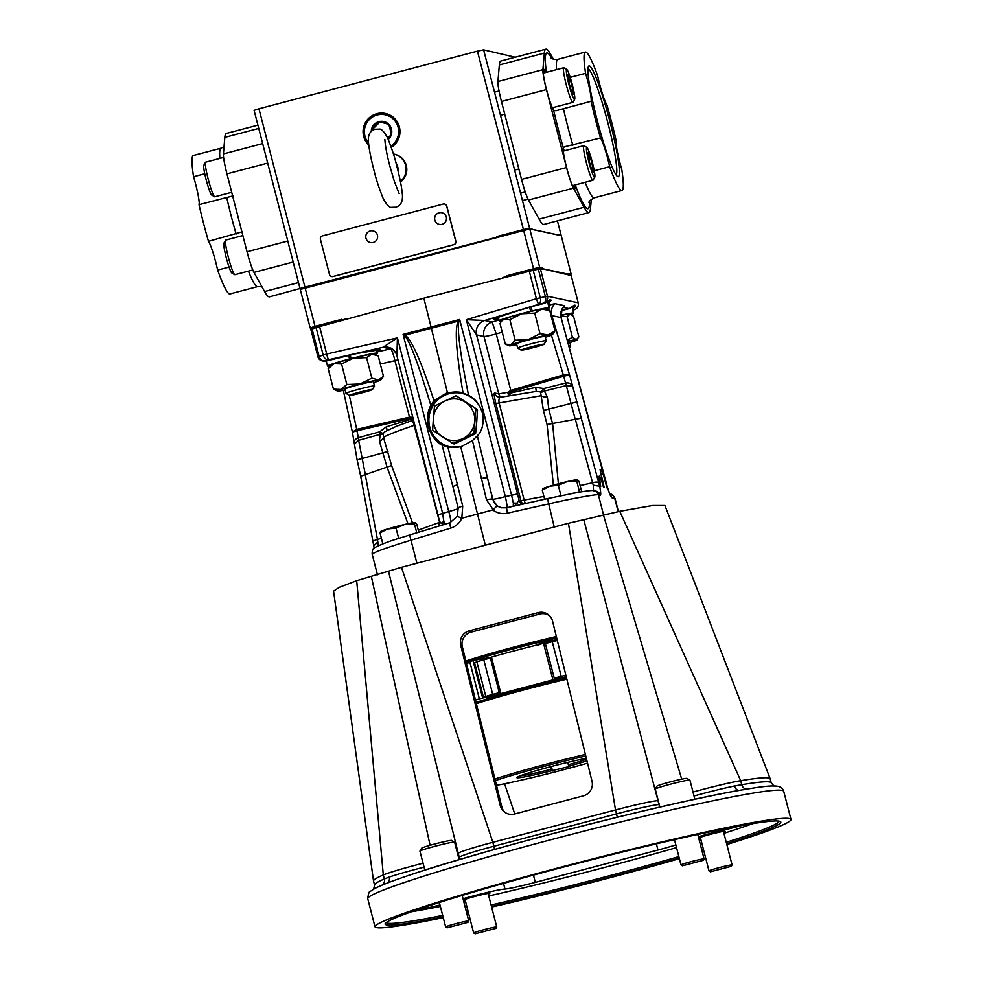 <?xml version="1.0" encoding="UTF-8"?>
<svg xmlns="http://www.w3.org/2000/svg" width="983" height="983" viewBox="0 0 983 983"><rect width="100%" height="100%" fill="white"/><g stroke="black" fill="none" stroke-linecap="round" stroke-linejoin="round"><path stroke-width="1.47" d="M617.951 176.67A57.284 5.984 75.2 0 0 610.21 122.666A57.284 5.984 75.2 0 0 589.382 65.898A57.284 5.984 75.2 0 0 588.534 66.365A57.284 5.984 75.2 0 0 597.873 122.814A57.284 5.984 75.2 0 0 617.582 176.522A57.284 5.984 75.2 0 0 617.951 176.67M616.083 174.925A55.183 5.763 75.2 0 0 607.224 120.344A55.183 5.763 75.2 0 0 588.018 68.491M574.895 185.025A21.724 2.273 -104.8 0 1 574.625 189.055A21.724 2.273 -104.8 0 1 574.502 189.055A21.724 2.273 -104.8 0 1 567.277 170.047A21.724 2.273 -104.8 0 1 563.247 147.524A80.557 8.417 -104.8 0 1 553.675 110.415L555.985 110.723L591.041 101.298A21.724 2.273 75.2 0 0 585.585 73.332L570.214 77.387M555.985 110.723L556.98 110.489M553.576 110.256A21.724 2.273 75.2 0 0 553.429 107.479M544.299 72.865A21.724 2.273 75.2 0 0 543.058 70.371M553.675 110.415A21.724 2.273 -104.8 0 1 546.02 87.647A21.724 2.273 -104.8 0 1 543.464 69.129A21.724 2.273 -104.8 0 1 543.587 69.129A21.724 2.273 -104.8 0 1 545.676 72.496M594.248 170.759L609.657 166.692A21.724 2.273 75.2 0 0 600.49 137.952L564.475 146.799M573.667 188.171A21.724 2.273 75.2 0 0 573.519 185.394M564.389 150.78A21.724 2.273 75.2 0 0 563.148 148.286M553.429 59.275L550.652 54.311A84.489 8.835 75.2 0 0 545.86 49.15A84.489 8.835 75.2 0 0 544.324 53.082L542.911 69.67A22.228 2.322 75.2 0 0 546.437 89.6L566.527 167.515A22.228 2.322 75.2 0 0 573.458 188.158L584.086 207.266A84.489 8.835 75.2 0 0 588.461 212.549A84.489 8.835 75.2 0 0 588.94 212.549A84.489 8.835 75.2 0 0 590.464 208.715L591.311 199.291M545.86 49.15L500.863 61.007A84.489 8.835 75.2 0 0 499.339 64.939L497.926 81.528A22.228 2.322 75.2 0 0 501.453 101.458L521.543 179.373A22.228 2.322 75.2 0 0 528.473 200.016L539.102 219.135A84.489 8.835 75.2 0 0 543.476 224.419A84.489 8.835 75.2 0 0 543.955 224.407L588.94 212.549M609.657 166.692A71.599 7.483 75.2 0 0 621.514 190.518A71.599 7.483 75.2 0 0 621.92 190.518A71.599 7.483 75.2 0 0 621.748 169.236A21.724 2.273 75.2 0 1 616.28 141.269A71.599 7.483 75.2 0 0 606.83 104.616A21.724 2.273 75.2 0 1 597.664 75.875A71.599 7.483 75.2 0 0 585.401 52.05A71.599 7.483 75.2 0 0 585.585 73.332M591.041 101.298A71.599 7.483 75.2 0 0 600.49 137.952M565.237 146.639L563.247 147.524M586.409 148.359A15.519 1.622 75.2 0 0 590.009 166.078A15.519 1.622 75.2 0 0 594.764 177.235A15.519 1.622 75.2 0 0 594.924 176.362A15.519 1.622 75.2 0 0 591.754 160.192A15.519 1.622 75.2 0 0 586.9 147.401A15.519 1.622 75.2 0 0 586.409 148.359M594.764 177.235L593.105 180.122A17.903 1.868 -104.8 0 1 592.933 180.27A17.903 1.868 -104.8 0 1 587.367 166.373A17.903 1.868 -104.8 0 1 583.46 146.811A17.903 1.868 -104.8 0 1 583.804 145.656A17.903 1.868 -104.8 0 1 584.025 145.705L586.9 147.401M587.834 153.029A10.334 1.081 75.2 0 0 588.166 156.088A10.334 1.081 75.2 0 0 590.562 165.955A10.334 1.081 75.2 0 0 593.068 172.234A10.334 1.081 75.2 0 0 593.179 172.332A10.334 1.081 75.2 0 0 593.167 168.634A10.334 1.081 75.2 0 0 590.771 158.767A10.334 1.081 75.2 0 0 588.264 152.488A10.334 1.081 75.2 0 0 587.932 152.451A10.334 1.081 75.2 0 0 587.834 153.029M591.987 170.108L593.167 168.634L590.771 158.767L588.104 155.756M587.908 154.343L587.834 152.918M591.582 169.051L593.167 168.634M588.805 159.283L590.771 158.767M566.319 70.444A15.519 1.622 75.2 0 0 569.919 88.163A15.519 1.622 75.2 0 0 574.674 99.32A15.519 1.622 75.2 0 0 574.822 98.447A15.519 1.622 75.2 0 0 571.664 82.265A15.519 1.622 75.2 0 0 566.81 69.486A15.519 1.622 75.2 0 0 566.319 70.444M574.674 99.32L573.015 102.207A17.903 1.868 -104.8 0 1 572.843 102.355A17.903 1.868 -104.8 0 1 567.265 88.458A17.903 1.868 -104.8 0 1 563.37 68.896A17.903 1.868 -104.8 0 1 563.714 67.741A17.903 1.868 -104.8 0 1 563.935 67.79L566.81 69.486M567.744 75.113A10.334 1.081 75.2 0 0 568.076 78.161A10.334 1.081 75.2 0 0 570.472 88.04A10.334 1.081 75.2 0 0 572.978 94.319A10.334 1.081 75.2 0 0 573.089 94.405A10.334 1.081 75.2 0 0 573.077 90.719A10.334 1.081 75.2 0 0 570.681 80.839A10.334 1.081 75.2 0 0 568.174 74.561A10.334 1.081 75.2 0 0 567.842 74.536A10.334 1.081 75.2 0 0 567.744 75.113M571.885 92.193L573.077 90.719L570.681 80.839L568.014 77.841M567.818 76.428L567.744 75.003M571.492 91.136L573.077 90.719M568.715 81.368L570.681 80.839M242.617 231.718L208.482 241.327A21.724 2.273 -104.8 0 1 217.636 270.092L229.051 267.069M204.771 173.77L193.565 176.731A21.724 2.273 -104.8 0 1 199.033 204.685L233.364 195.801M301.462 289.063L300.085 288.756L254.093 110.354L258.947 108.769L304.939 287.171L269.465 296.841A84.489 8.835 -104.8 0 1 264.587 291.546L253.97 272.402A22.228 2.322 -104.8 0 1 247.04 251.759L226.95 173.844A22.228 2.322 -104.8 0 1 223.424 153.926L224.837 137.362A84.489 8.835 -104.8 0 1 226.373 133.442L257.902 125.136M193.565 176.731A71.599 7.483 -104.8 0 1 193.393 155.474L221.052 148.175A71.599 7.483 -104.8 0 0 219.885 158.423M248.429 271.124A71.599 7.483 -104.8 0 0 257.165 286.655A71.599 7.483 -104.8 0 0 257.571 286.643L229.911 293.942A71.599 7.483 -104.8 0 1 217.636 270.092M208.482 241.327A71.599 7.483 -104.8 0 1 199.033 204.685M214.577 196.735L211.701 195.039A15.519 1.622 -104.8 0 1 210.829 193.786A15.519 1.622 -104.8 0 1 205.717 177.948A15.519 1.622 -104.8 0 1 203.837 165.205L205.508 162.306A17.903 1.868 75.2 0 0 207.671 177.014A17.903 1.868 75.2 0 0 213.569 195.298A17.903 1.868 75.2 0 0 214.577 196.735A17.903 1.868 75.2 0 0 214.798 196.784L231.718 192.324M223.596 157.44L205.668 162.17A17.903 1.868 75.2 0 0 205.508 162.306M234.667 274.65L231.791 272.955A15.519 1.622 -104.8 0 1 230.919 271.713A15.519 1.622 -104.8 0 1 225.807 255.863A15.519 1.622 -104.8 0 1 223.927 243.12L225.586 240.233A17.903 1.868 75.2 0 0 227.761 254.929A17.903 1.868 75.2 0 0 233.659 273.213A17.903 1.868 75.2 0 0 234.667 274.65A17.903 1.868 75.2 0 0 234.888 274.699L252.815 269.969M242.862 235.564L225.758 240.085A17.903 1.868 75.2 0 0 225.586 240.233M693.015 792.052A40.573 2.138 -14.5 0 1 740.703 780.686A204.808 10.776 -14.5 0 1 768.804 777.983A204.808 10.776 -14.5 0 1 770.156 778.733A204.808 10.776 -14.5 0 1 770.168 778.794L771.213 782.824A204.808 10.776 -14.5 0 0 769.836 782.013A204.808 10.776 -14.5 0 0 741.747 784.704L740.703 780.686L619.769 511.307L568.432 523.288L401.482 567.314L356.694 580.683L383.296 874.944A204.808 10.776 165.5 0 0 373.515 880.989A204.808 10.776 165.5 0 0 373.528 881.051L374.572 885.069A204.808 10.776 -14.5 0 1 384.328 878.962L389.231 877.045A40.573 2.138 -14.5 0 1 424.066 867.141M443.259 917.655A214.81 11.304 -14.5 0 1 376.415 927.571A214.81 11.304 -14.5 0 1 374.978 926.711A214.81 11.304 -14.5 0 1 569.268 864.979A214.81 11.304 -14.5 0 1 789.546 818.618A214.81 11.304 -14.5 0 1 790.983 819.466A214.81 11.304 -14.5 0 1 726.83 844.544M465.168 900.047A13.615 0.713 -14.5 0 1 463.546 900.195A13.615 0.713 -14.5 0 1 463.46 900.133A13.615 0.713 -14.5 0 1 475.772 896.226A13.615 0.713 -14.5 0 1 489.731 893.289A13.615 0.713 -14.5 0 1 489.829 893.338A13.615 0.713 -14.5 0 1 488.281 894.088M700.498 837.995A13.615 0.713 -14.5 0 1 698.876 838.13A13.615 0.713 -14.5 0 1 698.778 838.081A13.615 0.713 -14.5 0 1 711.102 834.162A13.615 0.713 -14.5 0 1 725.061 831.225A13.615 0.713 -14.5 0 1 725.147 831.286A13.615 0.713 -14.5 0 1 723.611 832.036M443.063 916.906A204.341 10.752 -14.5 0 1 386.479 924.917A204.341 10.752 -14.5 0 1 385.238 923.479A204.341 10.752 -14.5 0 1 575.141 864.02A204.341 10.752 -14.5 0 1 779.482 821.272A204.341 10.752 -14.5 0 1 780.441 821.604A204.341 10.752 -14.5 0 1 726.646 843.795M703.803 850.823A204.341 10.752 -14.5 0 1 702.132 851.327M679.216 858.061A204.341 10.752 -14.5 0 1 491.475 906.461M468.154 911.646A204.341 10.752 -14.5 0 1 466.446 912.015M386.196 922.509A202.916 10.678 165.5 0 0 387.499 923.16A202.916 10.678 165.5 0 0 442.682 915.419M466.065 910.541A202.916 10.678 165.5 0 0 467.785 910.172M491.095 904.987A202.916 10.678 165.5 0 0 678.835 856.586M701.751 849.853A202.916 10.678 165.5 0 0 703.423 849.349M726.253 842.308A202.916 10.678 165.5 0 0 779.126 821.21M410.931 911.831A202.916 10.678 165.5 0 0 440.359 906.412M463.755 901.534A202.916 10.678 165.5 0 0 465.463 901.165M488.772 895.992A202.916 10.678 165.5 0 0 676.513 847.592M699.429 840.858A202.916 10.678 165.5 0 0 701.1 840.354M723.943 833.314A202.916 10.678 165.5 0 0 752.314 823.828M373.515 880.989L333.569 591.139L339.319 587.306L356.694 580.683M770.156 778.733L664.938 505.495L652.614 505.508L619.769 511.307M371.353 576.431L430.087 845.282M423.059 863.197A40.573 2.138 165.5 0 0 383.296 874.944L384.328 878.962A5.726 5.419 -113.2 0 1 381.539 885.388M388.506 571.307L458.238 853.318A19.316 1.02 -14.5 0 1 457.587 853.723M401.482 567.314L492.864 842.308A40.573 2.138 165.5 0 0 458.238 853.318L459.258 857.25A19.316 1.02 -14.5 0 1 458.594 857.668M568.432 523.288L615.505 809.967L492.864 842.308L494.584 849.435M469.358 630.779A11.931 11.735 -48.9 0 0 460.708 645.253L500.236 805.581A11.931 11.735 -48.9 0 0 514.539 814.01L583.386 795.849A11.931 11.735 -48.9 0 0 592.036 781.374L552.52 621.047A11.931 11.735 -48.9 0 0 538.217 612.618L469.358 630.779L470.968 632.18A11.931 11.735 -48.9 0 0 462.317 646.654L501.834 806.982A11.931 11.735 -48.9 0 0 504.684 812.204M459.368 859.572A5.726 5.714 -151.7 0 0 459.258 857.25A40.573 2.138 -14.5 0 1 493.884 846.24L616.525 813.899L615.505 809.967A40.573 2.138 -14.5 0 1 657.996 800.641L583.804 519.798M617.263 817.242L616.525 813.899A40.573 2.138 -14.5 0 1 659.015 804.573L657.996 800.641A19.316 1.02 165.5 0 0 658.254 800.617M681.698 779.15L603.501 515.215M549.657 615.825A11.931 11.735 -48.9 0 0 539.814 614.019L470.968 632.18M694.023 795.984A40.573 2.138 -14.5 0 1 734.596 785.97L741.747 784.704A5.726 4.915 -99.4 0 0 747.289 789.005L739.744 790.32C707.969 795.751 632.647 812.511 550.369 834.272C467.834 855.972 405.512 875.521 386.073 883.594M387.437 883.004A5.726 4.682 71.3 0 0 389.231 877.045M734.596 785.97A5.726 3.895 -101.7 0 0 738.897 790.455M703.975 851.487A214.81 11.304 -14.5 0 1 702.304 851.978M679.376 858.663A214.81 11.304 -14.5 0 1 491.623 907.063M468.326 912.298A214.81 11.304 -14.5 0 1 466.618 912.679M504.549 783.77L514.773 813.949M739.437 826.076A28.986 1.524 -14.5 0 1 722.37 830.451A30.915 1.622 165.5 0 0 698.36 836.73M675.825 844.913A28.986 1.524 -14.5 0 1 657.959 850.037L535.317 882.378A28.986 1.524 -14.5 0 1 504.967 889.037A30.915 1.622 165.5 0 0 463.03 898.757M439.991 904.999A28.986 1.524 -14.5 0 1 421.007 909.164A193.209 10.162 -14.5 0 1 416.497 909.889M490.308 657.553L491.475 657.123L500.888 693.605L500.064 695.079A77.19 4.055 -14.5 0 0 476.055 702.403A77.141 4.055 -14.5 0 1 566.527 677.889M519.86 775.906A38.779 2.04 165.5 0 0 551.107 769.284L551.647 770.758A40.278 2.113 -14.5 0 1 517.033 777.737A40.278 2.113 -14.5 0 1 516.788 777.455A40.278 2.113 -14.5 0 1 543.673 768.559A40.278 2.113 -14.5 0 1 586.36 758.311M585.77 755.952A77.571 4.079 165.5 0 0 495.321 780.563M494.928 778.991A79.058 4.153 -14.5 0 1 585.401 754.416M550.443 766.728L551.107 769.284M566.859 679.204A79.058 4.153 165.5 0 0 476.374 703.705M566.663 678.43A78.21 4.116 165.5 0 0 476.19 702.956M491.475 657.123A79.058 4.153 -14.5 0 1 543.538 643.398L545.209 643.079L554.879 680.629A77.19 4.055 -14.5 0 1 566.527 677.865M554.879 680.629L552.938 679.88L543.538 643.398M500.888 693.605L552.938 679.88M490.284 657.541L499.72 694.477M496.501 785.343A77.571 4.079 165.5 0 0 587.551 763.177M551.647 770.758L569.747 766.408L568.321 764.737A38.779 2.04 165.5 0 0 586.581 759.245M586.974 760.817A40.278 2.113 -14.5 0 1 568.862 766.224M551.377 766.482L552.532 770.955M567.707 762.378L568.321 764.737M562.092 677.533L554.473 679.056M499.339 692.646L492.704 694.367L483.783 659.753A79.058 4.153 165.5 0 0 476.878 661.817L485.799 696.431L483.476 697.316L499.806 694.465M492.704 694.367A79.058 4.153 165.5 0 0 485.799 696.431M557.312 640.511A79.058 4.153 165.5 0 0 552.262 641.69L561.195 676.316L554.252 678.184M565.876 675.21A79.058 4.153 165.5 0 0 561.195 676.316M545.332 643.57L552.262 641.69M483.476 697.316L474.556 662.702L476.878 661.817M483.783 659.753L490.419 658.032M562.116 677.484L562.374 678.626M562.251 678L566.183 676.476M556.992 639.208L552.729 640.904M566.466 677.631A45.71 2.408 165.5 0 0 563.173 678.307L566.282 676.882M465.844 660.981A79.058 4.153 -14.5 0 1 556.329 636.517M556.55 637.389A78.21 4.116 165.5 0 0 466.065 661.866M556.71 638.041A77.141 4.055 165.5 0 0 466.237 662.554M490.603 657.394L472.479 660.576L469.948 662.345L479.348 698.802M497.251 695.89A45.71 2.408 165.5 0 1 499.819 695.018L499.978 694.956M466.458 663.476L469.948 662.345M556.71 638.065A77.19 4.055 165.5 0 0 472.479 660.576M472.983 660.465L482.653 697.991L479.36 698.839A79.058 4.153 165.5 0 0 475.477 700.08M482.653 697.991L499.819 694.87M572.303 493.417A17.903 0.946 -14.5 0 1 580.326 491.967M543.058 488.821L542.272 490.112L544.631 499.229M542.272 490.112L549.89 486.167L558.307 485.319L567.105 481.633L576.702 481.031L577.488 479.741L579.073 481.535L581.703 491.746M576.702 481.031L579.466 491.746L580.449 491.955M577.513 479.741L577.513 479.741A17.903 0.946 165.5 0 0 577.488 479.741A17.903 0.946 165.5 0 0 577.513 479.741L577.513 479.741A17.903 0.946 165.5 0 0 567.105 481.633A17.903 0.946 165.5 0 0 549.89 486.167A17.903 0.946 165.5 0 0 542.997 488.649L542.702 488.92M558.307 485.319L560.974 495.678M572.094 493.454L579.466 491.746M383.284 543.722L387.179 542.297M380.79 531.606L380.003 532.897L382.768 543.611M380.003 532.897L387.621 528.965L396.038 528.104L404.836 524.418L414.433 523.828L415.219 522.526L416.804 524.332L418.819 532.172M414.433 523.828L416.755 532.798M415.219 522.526L415.244 522.538A17.903 0.946 165.5 0 0 415.219 522.526A17.903 0.946 165.5 0 0 404.836 524.418A17.903 0.946 165.5 0 0 387.621 528.965A17.903 0.946 165.5 0 0 380.728 531.434L380.433 531.717M396.038 528.104L398.693 538.401M495.837 928.407L475.133 933.838L495.837 928.407M473.732 933.002A11.931 0.627 -14.5 0 1 473.671 932.978A11.931 0.627 -14.5 0 1 473.646 932.953A11.931 0.627 -14.5 0 1 484.447 929.525A11.931 0.627 -14.5 0 1 496.685 926.944A11.931 0.627 -14.5 0 1 496.759 926.994A11.931 0.627 -14.5 0 1 496.759 927.03L495.899 928.48M731.155 866.342L710.451 871.774L731.155 866.342M709.062 870.938A11.931 0.627 -14.5 0 1 709.001 870.926A11.931 0.627 -14.5 0 1 708.976 870.889A11.931 0.627 -14.5 0 1 719.777 867.461A11.931 0.627 -14.5 0 1 732.016 864.893A11.931 0.627 -14.5 0 1 732.089 864.929A11.931 0.627 -14.5 0 1 732.077 864.966L731.229 866.416M467.834 922.398L447.13 927.829L467.834 922.398M445.729 926.994A11.931 0.627 -14.5 0 1 445.68 926.981A11.931 0.627 -14.5 0 1 445.655 926.944A11.931 0.627 -14.5 0 1 456.444 923.516A11.931 0.627 -14.5 0 1 468.682 920.948A11.931 0.627 -14.5 0 1 468.768 920.985A11.931 0.627 -14.5 0 1 468.756 921.022L462.157 895.353M419.95 851.069L421.67 848.169A15.519 0.811 -14.5 0 1 436.083 843.66A15.519 0.811 -14.5 0 1 451.602 840.416A15.519 0.811 -14.5 0 1 451.676 840.44A15.519 0.811 -14.5 0 1 451.701 840.477L454.576 842.148A17.903 0.946 165.5 0 0 454.49 842.112A17.903 0.946 165.5 0 0 436.587 845.859A17.903 0.946 165.5 0 0 419.95 851.069A17.903 0.946 165.5 0 0 419.938 851.118L424.84 870.127M459.11 859.646L454.613 842.185A17.903 0.946 165.5 0 0 454.576 842.148M703.164 860.346L682.448 865.777L703.164 860.346M681.059 864.942A11.931 0.627 -14.5 0 1 680.998 864.917A11.931 0.627 -14.5 0 1 680.973 864.893A11.931 0.627 -14.5 0 1 691.774 861.464A11.931 0.627 -14.5 0 1 704.012 858.884A11.931 0.627 -14.5 0 1 704.086 858.933A11.931 0.627 -14.5 0 1 704.086 858.97L697.807 834.542M694.87 799.265L689.931 780.121A17.903 0.946 165.5 0 0 689.894 780.084A17.903 0.946 165.5 0 0 689.82 780.06A17.903 0.946 165.5 0 0 671.917 783.795A17.903 0.946 165.5 0 0 655.28 789.005L657 786.117A15.519 0.811 -14.5 0 1 671.414 781.596A15.519 0.811 -14.5 0 1 686.92 778.352A15.519 0.811 -14.5 0 1 686.994 778.376A15.519 0.811 -14.5 0 1 687.031 778.413M655.28 789.005A17.903 0.946 165.5 0 0 655.268 789.066L659.912 807.092M444.291 521.481A5.726 4.239 171.9 0 0 441.256 523.398L444.279 524.627L442.669 513.384L437.963 514.908L396.923 355.723L397.415 337.869L326.688 354.015L319.598 326.54L423.857 298.193L447.412 392.549L433.97 400.659C421.375 361.793 411.779 339.946 405.18 335.142L403.091 334.392L404.75 335.879A5.726 1.204 -59.2 0 1 405.18 335.142L458.176 321.158L459.675 319.475L458.914 321.601L458.176 321.158C454.564 328.666 456.198 352.602 463.054 392.979L468.547 395.338C475.244 398.754 479.876 404.578 482.444 412.848C484.066 423.255 482.358 430.91 477.32 435.813L472.467 440.617L460.769 446.872L485.307 545.196M452.966 486.978A5.726 0.897 -13.8 0 1 452.917 486.904A5.726 0.897 -13.8 0 1 457.476 484.852L447.929 447.204M404.75 335.879C409.886 341.347 418.561 364.496 430.8 405.291C427.58 411.312 426.733 418.598 428.269 427.126C432.213 436.944 436.821 442.928 442.08 445.102L447.695 447.142L460.769 446.872M560.74 315.273A25.779 1.352 -14.5 0 1 573.679 313.159A25.779 1.352 -14.5 0 1 573.322 313.503A25.779 1.352 -14.5 0 1 571.27 314.4M546.093 340.646A14.733 0.774 -14.5 0 1 546.192 340.708A14.733 0.774 -14.5 0 1 546.192 340.757L545.098 336.456A14.733 0.774 165.5 0 0 545 336.407A14.733 0.774 165.5 0 0 529.886 339.577A14.733 0.774 165.5 0 0 516.567 343.817L517.66 348.068A14.733 0.774 -14.5 0 1 530.992 343.829A14.733 0.774 -14.5 0 1 546.093 340.646M544.054 344.148A11.87 0.627 -14.5 0 1 544.127 344.222A11.87 0.627 -14.5 0 1 533.093 347.687A11.87 0.627 -14.5 0 1 521.223 350.169A11.87 0.627 -14.5 0 1 521.174 350.145A11.87 0.627 -14.5 0 1 531.582 346.79A11.87 0.627 -14.5 0 1 544.054 344.148M531.09 306.88L532.147 310.96A25.779 1.352 -14.5 0 1 549.141 307.9A25.779 1.352 -14.5 0 1 548.293 308.502A25.779 1.352 -14.5 0 1 546.794 309.117M501.871 320.704A25.779 1.352 -14.5 0 1 499.217 320.765A25.779 1.352 -14.5 0 1 500.064 320.175A25.779 1.352 -14.5 0 1 530.648 311.328L529.788 311.722A22.388 1.18 165.5 0 0 521.617 313.786A22.388 1.18 165.5 0 0 504.254 318.984A22.388 1.18 165.5 0 0 502.534 319.831L501.404 321.306L504.254 318.984L509.87 319.696L515.166 340.241L510.902 344.775L505.299 344.062L509.219 345.795A22.388 1.18 -14.5 0 1 510.902 344.775A22.388 1.18 165.5 0 1 528.276 339.59L515.166 340.241M349.493 395.424L346.016 393.372A14.733 0.774 -14.5 0 1 345.979 393.335A14.733 0.774 -14.5 0 1 345.991 393.286A14.733 0.774 -14.5 0 1 360.442 388.813A14.733 0.774 -14.5 0 1 374.511 385.975A14.733 0.774 -14.5 0 1 374.511 386.024L372.446 389.501A11.87 0.627 -14.5 0 1 361.105 393.04A11.87 0.627 -14.5 0 1 349.493 395.424A11.87 0.627 -14.5 0 1 349.481 395.35A11.87 0.627 -14.5 0 1 361.425 391.664A11.87 0.627 -14.5 0 1 372.446 389.501M373.405 381.785A14.733 0.774 165.5 0 0 373.417 381.736A14.733 0.774 165.5 0 0 359.348 384.562A14.733 0.774 165.5 0 0 344.898 389.047A14.733 0.774 165.5 0 0 344.886 389.096A14.733 0.774 165.5 0 0 344.922 389.121M350.685 358.869L349.702 355.06M350.181 354.949L351.115 358.574A25.779 1.352 -14.5 0 1 377.288 353.069A25.779 1.352 -14.5 0 1 377.46 353.18A25.779 1.352 -14.5 0 1 375.113 354.396M330.19 365.971A25.779 1.352 -14.5 0 1 327.708 366.143A25.779 1.352 -14.5 0 1 327.536 366.045A25.779 1.352 -14.5 0 1 349.555 358.979L349.936 359.065A22.388 1.18 165.5 0 0 334.183 363.673L341.556 363.98L346.852 384.525L360.036 383.972L371.869 378.16L378.357 379.917L383.493 376.415L380.802 379.917A22.388 1.18 -14.5 0 1 377.472 381.355A22.388 1.18 165.5 0 1 373.638 382.596M442.055 224.321A5.959 5.923 102.1 0 1 434.83 220.069A5.959 5.923 102.1 0 1 439.082 212.783A5.959 5.923 102.1 0 1 446.307 217.046A5.959 5.923 102.1 0 1 442.055 224.321M370.222 230.944A5.959 5.923 102.1 0 1 377.447 235.195A5.959 5.923 102.1 0 1 373.196 242.482A5.959 5.923 102.1 0 1 365.971 238.23A5.959 5.923 102.1 0 1 370.222 230.944M514.576 505.987L519.061 500.286L520.904 500.679L495.862 403.546C494.179 396.481 493.749 392.967 494.584 392.991L498.774 393.888L507.719 392.303A5.726 1.118 -153.9 0 0 509.71 393.249L535.71 387.4L543.857 388.531A5.726 1.462 -59.8 0 1 540.552 391.947L536.19 391.418M513.2 506.454L513.372 503.259L511.59 495.211L466.347 319.696L484.742 320.483L492.102 322.055L499.02 319.991M502.227 332.18L496.243 333.962L492.102 322.055A11.931 11.857 102.1 0 0 483.992 336.518L476.632 334.933A11.931 11.857 102.1 0 1 484.742 320.483L538.475 304.398A5.726 3.6 76.2 0 0 540.281 297.788L545.381 296.534A5.726 3.6 76.2 0 1 543.562 303.145L538.475 304.398L536.386 298.721L540.281 297.788L533.191 270.3L423.857 298.193M380.298 364.029L394.933 360.675A11.931 1.892 77.1 0 0 394.933 360.65A11.931 1.892 77.1 0 0 390.386 348.879L377.14 351.926M494.658 319.315L494.854 319.438C485.86 320.655 533.228 305.418 544.729 303.391L549.792 299.852L551.18 300.147A29.834 1.573 -14.5 0 1 548.502 301.4M561.416 310.579L569.268 308.65L574.33 305.111L575.719 305.406A29.834 1.573 -14.5 0 1 573.04 306.659M391.271 147.389A18.579 18.456 -77.9 0 0 389.87 115.06A18.579 18.456 -77.9 0 0 368.76 145.103M389.944 115.097A18.542 18.407 -77.9 0 0 368.736 144.906M390.816 146.098A17.239 17.129 -77.9 0 0 377.226 114.974A17.239 17.129 -77.9 0 0 368.527 142.928M393.397 153.975A15.63 15.531 102.1 0 1 400.388 181.45M395.399 160.819L397.808 167.11L398.779 174.016M393.876 154.073L394.552 154.22A15.63 15.531 102.1 0 1 400.511 182.039M458.914 321.601C456.96 328.936 460.167 353.524 468.547 395.338M442.08 445.102L452.917 486.794M372.483 554.424C371.943 552.938 384.771 548.195 410.968 540.195L450.804 528.104C455.903 526.433 459.577 523.14 461.826 518.225L462.71 506.134L457.476 484.852M461.826 518.225L493.257 509.808L486.511 499.868L472.467 440.617M304.939 287.171L497.091 237.136L496.943 236.534L523.435 229.543L477.443 51.141L483.611 49.826L515.227 57.223M258.947 108.769L477.443 51.141M331.701 276.555A2.863 2.838 -77.9 0 0 333.077 276.542L453.802 244.706A2.863 2.838 -77.9 0 0 455.842 241.204L446.798 206.123A2.863 2.838 -77.9 0 0 444.586 204.046M526.655 271.935L525.622 270.952L525.93 272.119M511.307 275.953L511.221 275.584A167.073 8.786 165.5 0 0 502.559 277.599M508.236 276.272L525.622 270.952M516.394 232.148L515.67 232.332M501.06 236.19L515.522 231.767M388.273 139.414A10.334 10.26 -77.9 0 0 378.946 121.659A10.334 10.26 -77.9 0 0 371.255 131.452M531.901 229.383A167.073 8.786 -14.5 0 1 532.11 229.334L531.95 228.744A167.073 8.786 165.5 0 0 530.415 229.064M331.431 280.18A167.073 8.786 165.5 0 0 318.873 284.013L318.934 284.222M328.973 281.568A167.073 8.786 -14.5 0 1 331.59 280.782M309.756 286.643L318.873 284.013M497.091 237.136A167.073 8.786 -14.5 0 1 500.114 236.436M516.345 231.939L521.309 230.845M531.95 228.744L529.604 228.24L523.435 229.543M500.912 235.613A167.073 8.786 165.5 0 0 496.943 236.534M559.855 235.379L561.06 234.974L558.86 235.072A167.073 8.786 -14.5 0 1 558.7 235.134M558.86 235.072L532.11 229.334M483.611 49.826L529.604 228.24M561.06 234.974L557.422 220.856M319.917 326.061A167.073 8.786 165.5 0 0 312.533 328.457L310.186 327.953L315.039 326.356L341.531 319.364A167.073 8.786 165.5 0 0 328.986 323.198L329.158 323.899L331.332 323.321M511.197 275.498A167.073 8.786 165.5 0 0 507.216 276.42L504.082 277.243M344.48 319.328L341.715 320.065A167.073 8.786 165.5 0 0 329.158 323.899M568.825 274.404A167.073 8.786 165.5 0 0 568.985 274.355L542.235 268.617A167.073 8.786 165.5 0 0 540.699 268.949M568.985 274.355L568.813 273.667L571.16 274.171L569.108 274.847M526.446 271.124L530.955 269.944L531.963 270.583M511.013 274.81A167.073 8.786 165.5 0 0 507.044 275.719L533.536 268.74L539.704 267.425L542.051 267.929A167.073 8.786 165.5 0 0 531.84 270.128M542.051 267.929L542.235 268.617M320.003 326.43L319.807 325.619L328.986 323.198M341.531 319.364L341.715 320.065M310.186 327.953L300.257 289.457L529.776 228.928L561.232 235.674L571.16 274.171M305.111 287.859L315.039 326.356M507.216 276.42L507.044 275.719M533.536 268.74L523.607 230.243M529.776 228.928L539.704 267.425M329.182 323.997L329.182 323.985A167.073 8.786 165.5 0 1 345.819 318.934M575.719 305.406L572.77 309.633M319.598 326.54L316.084 327.56L323.174 355.035A5.726 4.448 74.1 0 0 328.764 359.692A5.726 0.811 77.1 0 1 326.688 354.015L317.939 356.731A5.726 5.689 -77.9 0 0 322.24 360.872L325.852 361.117L324.685 360.859L328.764 359.692L383.026 347.306L390.386 348.879A11.931 11.857 -77.9 0 1 391.639 348.67M376.968 351.275L380.556 349.579L356.964 353.487L325.852 361.117M326.442 361.769L325.066 361.277M551.18 300.147L548.231 304.374M494.854 319.438L498.762 318.984M540.417 268.887L547.457 296.202L545.381 296.534L538.34 269.207L542.407 269.317L542.26 268.715L571.184 275.535M538.34 269.207L533.191 270.3M316.084 327.56L310.898 329.416M441.256 523.398L439.499 521.273L438.344 526.249M439.499 523.89A5.726 3.416 71.2 0 0 439.217 522.489L418.303 530.144M418.709 531.717A5.726 4.866 68.3 0 0 418.475 530.083M413.376 419.52L411.14 420.908C412 420.073 413.007 421.547 414.175 425.356L414.826 425.16M412.455 522.821L391.603 465.524L383.444 437.312L383.296 433.417L384.931 431.721L395.952 426.487L411.287 420.835M358.758 440.31A5.726 0.836 74.6 0 0 358.304 437.705L358.242 437.718C355.023 438.996 353.806 441.048 354.617 443.861L358.635 440.335L380.126 434.363L379.438 441.281L387.216 467.625L407.957 523.718M373.122 542.174A5.726 1.671 -10.7 0 1 373.061 542.002L360.675 476.239L391.603 465.524M379.438 441.281A5.726 2.974 158.6 0 0 383.444 437.312C387.757 434.83 398.004 430.849 414.175 425.356L439.622 522.366M412.835 417.431A5.726 1.855 -53.1 0 1 411.668 419.102L386.344 426.794L379.684 431.832A5.726 0.627 -148.2 0 0 383.296 433.417A5.726 3.305 -150.4 0 1 380.126 434.363A5.726 0.836 74.7 0 0 379.684 431.832L358.304 437.705L356.989 430.763L409.751 418.512A5.726 0.909 76.9 0 0 409.481 417.136L356.718 429.387L352.381 432.053M412 420.527A5.726 0.786 73.1 0 0 411.668 419.102L409.751 418.512M386.933 430.505A5.726 0.786 73.1 0 0 386.344 426.794M365.295 474.31L358.635 440.335A5.726 0.922 75.4 0 0 358.242 437.718M352.369 432.078L357.124 459.86L387.966 451.418M412.921 417.296L409.481 417.136L394.933 360.675A11.931 0.651 165.6 0 0 397.992 359.839M352.406 432.102L356.989 430.763A5.726 0.909 76.9 0 0 356.718 429.387L349.321 395.326M507.093 507.67A11.931 0.86 -102.7 0 0 505.336 496.612L459.675 319.475L403.091 334.392L448.752 511.541L442.669 513.384L397.415 337.869L383.014 347.294A11.931 11.821 -65.1 0 1 390.558 348.093L388.101 347.269A11.931 11.857 -77.9 0 0 383.026 347.306M396.874 355.416A11.931 11.821 -65.1 0 0 390.558 348.093M389.452 347.65A11.931 11.857 -77.9 0 0 388.101 347.269M312.041 328.887L319.082 356.202A5.726 4.448 74.1 0 0 324.685 360.859A5.726 5.689 -77.9 0 1 322.24 360.872A5.726 5.726 0 0 1 317.902 356.706L310.849 329.391M450.804 528.104A5.726 0.786 -106.9 0 1 449.981 522.71A5.726 0.786 -106.9 0 1 450.03 522.71M416.915 563.234L410.968 540.195A5.726 0.786 -106.9 0 1 410.157 534.801L449.981 522.71L457.316 516.259L461.408 518.213M458.201 508.26A5.726 0.897 -13.8 0 1 458.152 508.186A5.726 0.897 -13.8 0 1 462.71 506.134M378.418 545.688L377.816 541.952L373.773 545.872L373.061 542.002A5.726 1.671 -10.7 0 1 377.46 539.483L365.197 474.334M377.816 541.952L377.46 539.483L381.404 538.291M458.238 508.604A11.931 0.627 165.5 0 1 448.752 511.541A11.931 1.634 -106.9 0 1 450.693 522.465M563.161 307.47A11.931 7.422 -109 0 1 563.443 307.396L561.993 309.203L561.133 317.755A5.726 1.72 -15.1 0 1 561.146 317.939M561.096 311.464L562.927 307.544M522.551 504.193A5.726 5.689 102.1 0 1 519.061 500.286L517.562 493.945L505.336 496.612A11.931 0.627 -14.5 0 1 492.901 499.241L487.396 477.91A5.726 0.897 166.2 0 0 481.277 478.586M525.536 503.529A5.726 2.384 78.8 0 1 524.16 500.089L543.906 496.415M536.214 391.418L501.33 397.12C499.29 397.046 498.541 399 499.118 402.956L495.862 403.546M500.9 397.206A5.726 5.689 102.1 0 1 498.885 397.132L498.885 397.132A5.726 5.689 102.1 0 1 494.584 392.991M566.085 385.631L565.606 383.038C569.169 382.522 571.516 383.64 572.671 386.356L566.208 385.594L544.385 391.05L547.334 397.009L548.797 409.211L552.643 424.005L558.393 483.796M553.404 485.147L547.052 424.521L543.415 410.427L540.552 391.947A5.726 3.907 -51.7 0 0 544.385 391.05L543.857 388.531L565.544 383.051L563.714 376.256L511.172 391.775L510.779 390.423L563.32 374.904L569.55 374.842L563.714 376.256L551.438 335.215M618.147 511.627L614.719 498.344A5.726 5.689 -77.9 0 0 610.418 494.203C611.709 493.81 613.257 495.248 615.039 498.528L611.881 497.742C610.996 497.287 609.595 494.056 607.678 488.035L561.047 317.583L551.819 315.604L569.55 374.842L581.285 418.18L547.052 424.521M508.801 395.707A5.726 1.339 78.2 0 1 507.719 392.303L510.779 390.423L496.243 333.962A11.931 0.651 -14.4 0 1 483.992 336.518L498.774 393.888A5.726 5.689 102.1 0 0 501.06 397.157L498.885 397.132M547.334 397.009A5.726 2.789 -1.3 0 1 541.264 395.694L499.118 402.956L524.16 500.089L520.904 500.679A5.726 5.689 102.1 0 0 523.288 504.033M510.103 395.461L509.71 393.249L511.172 391.775M536.251 391.357L535.71 387.4M575.166 418.967L565.606 383.038M603.918 475.981A5.726 1.72 -15.1 0 1 604.004 476.141L561.133 317.755A5.726 1.72 -15.1 0 0 561.047 317.583C560.077 313.086 561.232 309.129 564.488 305.713L554.854 303.636L550.775 304.681L548.612 304.226M607.678 488.023L604.004 476.141A5.726 1.72 -15.1 0 1 604.017 476.337M611.881 497.742A5.726 5.689 -77.9 0 0 610.345 495.076M476.632 334.933L466.347 319.696L536.386 298.721L529.309 271.234M517.562 493.945L476.558 334.908A11.931 11.821 114.9 0 1 484.705 320.483M548.293 309.768A11.931 5.247 75.1 0 1 548.489 308.404M548.895 306.954A11.931 5.247 75.1 0 1 550.775 304.681L548.477 305.308M554.854 303.636A11.931 11.857 102.1 0 0 551.819 315.604L551.266 316.403M575.153 309.412A5.726 4.436 -110.4 0 1 574.699 309.62L574.699 309.62A5.726 4.436 -110.4 0 1 574.318 309.731L573.15 309.485M581.285 418.18L599.691 486.327C600.822 492.176 601.018 495.149 600.294 495.26L598.389 494.842C597.652 493.835 570.595 498.774 548.268 503.984L507.375 513.175L506.589 507.781L547.457 498.602M477.32 435.813L492.63 499.192L497.017 505.815L501.502 507.806L506.564 507.793M497.017 505.815L493.257 509.808M501.686 507.842A11.931 11.857 102.1 0 1 492.901 499.241L492.63 499.192A5.726 0.897 166.2 0 0 486.511 499.868M600.294 495.26A5.726 5.689 -77.9 0 0 595.981 491.107L594.076 490.701C593.118 490.566 593.462 489.743 577.046 492.544L547.506 498.59M599.667 486.302L593.228 485.147L575.264 418.942M593.548 491.119L593.228 485.147M598.745 482.678A5.726 1.72 164.9 0 0 592.54 482.764L580.105 485.565M607.678 488.035L606.88 487.863L605.196 481.314A11.931 1.253 75.2 0 0 600.785 469.481L600.085 469.665L604.152 487.285L603.439 487.126A11.931 1.253 75.2 0 0 599.249 476.128L600.711 486.548L599.691 486.327M600.785 469.481A11.931 1.253 75.2 0 0 602.456 480.724L604.152 487.285M599.249 476.128A11.931 1.253 75.2 0 0 600.711 486.548M430.8 405.291L433.97 400.659M463.054 392.979L460.351 392.254L447.412 392.549M542.26 268.715A167.073 8.786 165.5 0 0 540.933 268.998M531.176 270.767L530.955 269.944M329.477 274.466A2.863 2.838 -77.9 0 0 332.942 276.518L453.679 244.681A2.863 2.838 -77.9 0 0 455.719 241.179L446.675 206.098A2.863 2.838 -77.9 0 0 443.198 204.059L322.473 235.895A2.863 2.838 -77.9 0 0 320.433 239.385L329.477 274.466M341.556 363.98L353.389 358.168L366.573 357.615L371.869 378.16M366.573 357.615L371.709 354.113L378.197 355.871L383.493 376.415M345.107 389.944A22.388 1.18 -14.5 0 1 339.946 390.915A22.388 1.18 -14.5 0 1 337.538 391.062L333.458 389.157L340.831 389.465L346.852 384.525M328.162 368.613L334.183 363.673A22.388 1.18 165.5 0 0 330.853 365.111L328.162 368.613L333.458 389.157M337.538 391.062A22.388 1.18 -14.5 0 1 340.831 389.465A22.388 1.18 -14.5 0 1 360.036 383.972A22.388 1.18 -14.5 0 1 378.357 379.917A22.388 1.18 -14.5 0 1 380.802 379.917M376.366 354.937L374.118 353.954A22.388 1.18 165.5 0 0 371.709 354.113A22.388 1.18 165.5 0 0 353.389 358.168A22.388 1.18 165.5 0 0 351.3 358.709A22.388 1.18 165.5 0 0 349.936 359.065M348.609 355.305L349.555 358.979M532.147 310.96L531.103 311.402A22.388 1.18 165.5 0 0 529.788 311.722M540.023 333.679L548.195 334.945A22.388 1.18 -14.5 0 0 528.276 339.59L540.023 333.679L534.727 313.135L541.547 309.141L549.718 310.407L545.786 308.687A22.388 1.18 165.5 0 0 541.547 309.141A22.388 1.18 165.5 0 0 531.103 311.402M529.604 307.298L530.648 311.328M501.404 321.306L500.003 323.518L505.299 344.062M534.727 313.135L521.617 313.786L509.87 319.696M552.483 334.638A22.388 1.18 -14.5 0 0 548.195 334.945L555.014 330.952L552.483 334.638A22.388 1.18 -14.5 0 1 550.763 335.498A22.388 1.18 -14.5 0 1 545.319 337.316M549.718 310.407L555.014 330.952M516.788 344.677A22.388 1.18 -14.5 0 1 513.47 345.328A22.388 1.18 -14.5 0 1 509.219 345.795M567.265 340.413L572.389 337.23L567.093 316.686L570.324 313.946A22.388 1.18 165.5 0 0 569.661 313.896A22.388 1.18 165.5 0 0 560.752 315.494M567.093 316.686L560.826 316.207M572.389 337.23L576.308 339.7L578.876 336.923L573.568 316.379L569.661 313.896M568.788 346.077A14.733 0.774 -14.5 0 1 570.73 345.967L569.636 341.715A14.733 0.774 165.5 0 0 567.646 341.838M567.498 341.273A22.388 1.18 -14.5 0 1 576.308 339.7A22.388 1.18 -14.5 0 1 577.021 339.897A22.388 1.18 -14.5 0 1 570.693 342.317A22.388 1.18 -14.5 0 1 569.857 342.576M570.73 345.967A14.733 0.774 -14.5 0 1 570.718 346.016L569.39 348.265M456.517 395.977L477.111 409.383L456.517 395.977A23.875 23.715 102.1 0 0 455.682 395.916L434.928 405.942A23.875 23.715 102.1 0 0 434.461 406.63L433.392 418.131A20.889 20.741 102.1 0 1 465.831 402.477A20.889 20.741 102.1 0 1 463.005 438.529A20.889 20.741 102.1 0 1 433.392 418.131L432.655 429.706A23.875 23.715 102.1 0 0 433.011 430.468L453.605 443.861A23.875 23.715 102.1 0 0 454.441 443.923L452.794 443.579A23.875 23.715 102.1 0 1 451.959 443.517M474.015 432.864L475.821 409.788L477.468 410.144L476.73 421.707L475.661 433.208L474.015 432.864A23.875 23.715 102.1 0 1 473.548 433.552L475.194 433.908L454.441 443.923M452.794 443.579L473.548 433.552M475.465 409.026A23.875 23.715 102.1 0 1 475.821 409.788M475.661 433.208A23.875 23.715 102.1 0 1 475.194 433.908M477.111 409.383A23.875 23.715 102.1 0 1 477.468 410.144M372.201 130.641L371.623 128.92L378.946 121.659L388.838 124.386L391.418 134.376L387.794 138.308M379.991 121.941L372.717 129.154L371.623 128.92M372.717 129.154L372.962 130.137M546.401 72.312A80.557 8.417 -104.8 0 1 547.31 52.947A80.557 8.417 -104.8 0 1 551.807 58.55M551.193 58.267L554.08 59.447L557.742 59.349A71.599 7.483 75.2 0 0 556.575 69.621M585.131 182.334A71.599 7.483 75.2 0 0 593.855 197.816A71.599 7.483 75.2 0 0 594.26 197.816C590.464 199.893 588.719 201.478 589.014 202.547L589.014 202.547M589.481 201.429A80.557 8.417 -104.8 0 1 575.227 184.939M563.394 108.597A71.599 7.483 75.2 0 0 572.843 145.238M544.324 53.082L499.339 64.939M542.911 69.67L497.926 81.528M546.437 89.6L501.453 101.458M566.527 167.515L521.543 179.373M573.458 188.158L528.473 200.016M584.086 207.266L539.102 219.135M236.129 234.04A71.599 7.483 -104.8 0 1 226.692 197.399M264.587 291.546L298.5 282.613M253.97 272.402L293.192 262.056M247.04 251.759L287.773 241.019M226.95 173.844L267.683 163.104M223.424 153.926L262.658 143.579M224.837 137.362L258.75 128.417M374.978 926.711L367.716 898.56A214.81 11.304 -14.5 0 1 562.006 836.816A214.81 11.304 -14.5 0 1 782.284 790.467A214.81 11.304 -14.5 0 1 783.721 791.315C783.082 788.857 781.166 787.186 777.983 786.314C773.99 785.626 767.44 785.958 758.335 787.309A209.809 11.034 165.5 0 0 747.289 789.005M460.708 645.253L462.317 646.654M501.834 806.982L500.236 805.581M538.217 612.618L539.814 614.019M659.261 804.561A19.316 1.02 -14.5 0 1 659.015 804.573A5.726 5.529 -93.2 0 0 659.667 806.134M759.392 787.162A209.809 11.034 165.5 0 0 758.335 787.309M420.81 908.415L421.007 909.164M504.967 889.037L503.505 883.361M533.437 875.079L535.317 882.378M722.37 830.451L722.1 829.443M657.959 850.037L656.386 843.918M551.119 641.973L545.27 643.337M539.925 643.607L551.058 640.67M554.756 680.15L562.436 678.811M552.888 640.805L553.06 641.506M490.333 658.045L490.148 657.344M448.985 447.4A28.163 27.966 102.1 0 1 428.871 427.261A28.163 27.966 102.1 0 1 461.101 392.426M483.022 423.71A27.401 27.217 -77.9 0 0 449.219 393.642A27.401 27.217 -77.9 0 0 458.139 447.437M517.156 503.382A5.726 4.239 171.9 0 0 513.372 503.259M377.472 574.809L372.164 554.228C372.053 550.259 373.024 547.998 375.101 547.408C388.346 541.019 395.793 539.52 410.157 534.801A5.726 0.786 -106.9 0 1 410.206 534.801L449.944 522.735M576.456 402.047L543.415 410.427M578.25 302.813A5.726 5.726 0 0 1 574.699 309.62L574.318 309.731A5.726 5.689 102.1 0 0 578.213 302.801L571.197 275.498L578.213 302.801L547.457 296.202A5.726 5.689 102.1 0 1 543.562 303.145L544.729 303.391M569.268 308.65L563.443 307.396M507.375 513.175C502.092 514.256 497.263 513.2 492.901 510.03M554.215 527.035L547.482 498.59L506.589 507.781L501.502 507.806M603.623 515.178L598.389 494.842A5.726 5.689 -77.9 0 0 594.076 490.701M621.92 190.518L594.26 197.816M585.401 52.05L557.742 59.349M592.933 180.27L572.413 185.689M525.241 191.955L520.56 193.184M518.864 168.953L514.601 170.071M583.804 145.656L563.284 151.075M572.843 102.355L552.323 107.774M504.734 114.151L500.482 115.269M499.057 90.964L494.523 92.156M563.714 67.741L543.194 73.147M528.031 199.144L522.477 200.606M261.908 286.717L257.571 286.643M224.05 146.664L221.052 148.175M774.149 786.154L771.213 782.824M374.572 885.069L373.601 889.418M367.716 898.56C368.453 893.178 369.399 890.721 370.579 891.2L374.879 888.472C380.826 885.388 391.173 881.346 405.918 876.345C479.2 850.836 671.733 801.391 743.848 789.582L739.474 790.393M783.721 791.315L790.983 819.466M538.807 645.401C536.497 643.005 547.543 641.457 551.733 640.658L552.913 641.764M552.704 640.891L552.876 641.543M475.133 933.838L473.671 932.978M464.996 899.384L473.646 932.953M488.109 893.424L496.759 926.994M710.451 871.774L709.001 870.926M700.326 837.319L708.976 870.889M723.439 831.372L732.089 864.929M447.13 927.829L445.68 926.981L439.315 902.382M467.896 922.472L468.756 921.022M682.448 865.777L680.998 864.917L674.498 839.728M686.994 778.376L689.894 780.084M703.226 860.42L704.086 858.97M395.694 207.241L391.676 207.339C389.686 207.991 386.872 205.115 383.259 198.701C379.057 188.195 376.059 179.115 374.265 171.435C371.156 159.627 369.252 150.104 368.527 142.879C367.63 135.335 369.829 130.788 375.125 129.24L379.131 129.154C381.134 128.49 383.935 131.366 387.548 137.78C391.762 148.286 394.761 157.378 396.554 165.058C399.651 176.854 401.568 186.377 402.293 193.614C403.177 201.146 400.978 205.693 395.694 207.241M573.679 313.159L572.18 307.347M544.127 344.222L546.192 340.757M549.141 307.9L547.642 302.088M499.217 320.765L498.332 317.337M374.511 385.975L373.417 381.736M377.46 353.18L376.6 349.85M399.147 193.614L394.392 181.585L390.054 166.741C387.142 156.014 385.397 146.897 384.844 139.389M452.966 486.72L458.152 508.186L457.316 516.259M396.923 355.723C397.808 354.998 391.922 347.527 390.398 348.019M437.963 514.908L439.512 521.494M373.675 545.59L374.154 548.121M357.124 459.86L360.675 476.251M352.332 431.93L343.3 390.312M610.173 494.99L607.641 487.789M618.405 511.578L615.039 498.528M327.536 366.045L326.233 360.994M345.979 393.335L344.886 389.096M521.174 350.145L517.685 348.093M577.021 339.897L577.918 338.73"/></g></svg>
